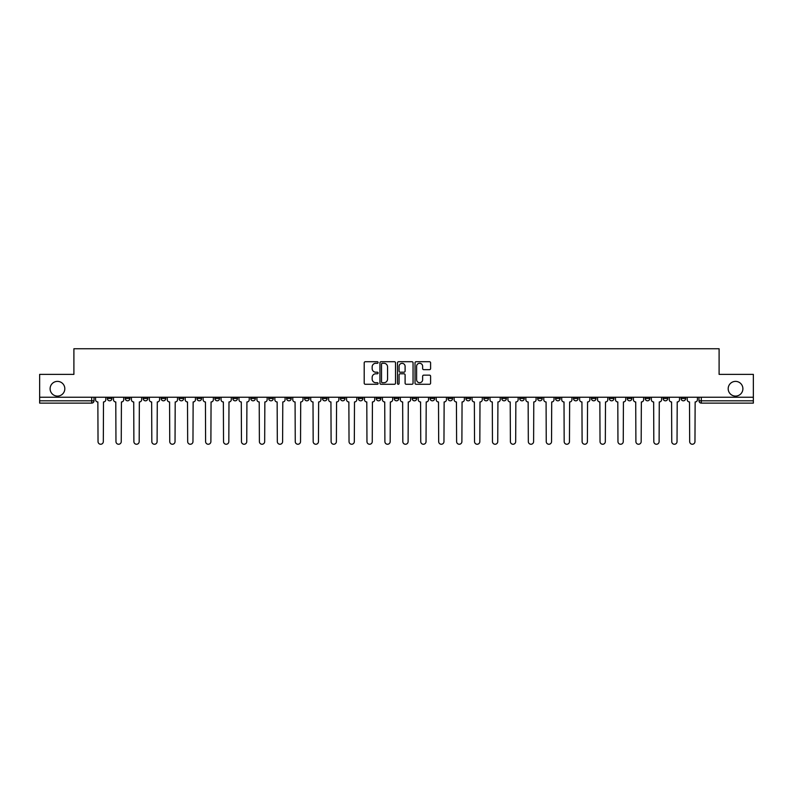 <?xml version="1.0" encoding="UTF-8"?>
<svg xmlns="http://www.w3.org/2000/svg" width="793" height="793" viewBox="0 0 793 793"><rect width="100%" height="100%" fill="white"/><g stroke="black" fill="none" stroke-linecap="round" stroke-linejoin="round"><path stroke-width="1.19" d="M378.112 362.51A0.793 0.793 0 0 0 377.319 361.717L365.335 361.717A1.13 1.13 0 0 0 364.205 362.847L364.205 383.148A1.13 1.13 0 0 0 365.335 384.278L377.319 384.278A0.793 0.793 0 0 0 378.112 383.485A0.793 0.793 0 0 0 377.319 382.702L375.773 382.702A3.608 3.608 0 0 1 372.165 379.094L372.165 377.399A3.608 3.608 0 0 1 375.773 373.79L377.319 373.79A0.793 0.793 0 0 0 378.112 372.997A0.793 0.793 0 0 0 377.319 372.204L375.773 372.204A3.608 3.608 0 0 1 372.165 368.596L372.165 366.901A3.608 3.608 0 0 1 375.773 363.293L377.319 363.293A0.793 0.793 0 0 0 378.112 362.51M728.182 388.739A7.355 7.355 0 0 0 735.537 396.094A7.355 7.355 0 0 0 742.892 388.739A7.355 7.355 0 0 0 735.537 381.383A7.355 7.355 0 0 0 728.182 388.739M50.108 388.739A7.355 7.355 0 0 0 57.463 396.094A7.355 7.355 0 0 0 64.818 388.739A7.355 7.355 0 0 0 57.463 381.383A7.355 7.355 0 0 0 50.108 388.739M591.419 397.243L591.419 398.512L596.019 398.512A2.3 2.3 0 0 1 593.719 400.812A2.3 2.3 0 0 1 591.419 398.512L591.419 397.243M573.488 397.243L573.488 398.512L578.087 398.512A2.3 2.3 0 0 1 575.787 400.812A2.3 2.3 0 0 1 573.488 398.512L573.488 397.243M465.917 397.243L465.917 398.512L470.517 398.512A2.3 2.3 0 0 1 468.217 400.812A2.3 2.3 0 0 1 465.917 398.512L465.917 397.243M447.986 397.243L447.986 398.512L452.585 398.512A2.3 2.3 0 0 1 450.285 400.812A2.3 2.3 0 0 1 447.986 398.512L447.986 397.243M430.064 397.243L430.064 398.512L434.653 398.512A2.3 2.3 0 0 1 432.354 400.812A2.3 2.3 0 0 1 430.064 398.512L430.064 397.243M394.2 397.243L394.2 398.512L398.8 398.512A2.3 2.3 0 0 1 396.5 400.812A2.3 2.3 0 0 1 394.2 398.512L394.2 397.243M358.347 398.512L358.347 397.243L358.347 398.512A2.3 2.3 0 0 0 360.646 400.812A2.3 2.3 0 0 1 358.347 398.512L362.936 398.512A2.3 2.3 0 0 1 360.646 400.812A2.3 2.3 0 0 0 362.936 398.512L362.936 397.243L362.936 398.512M340.415 398.512L340.415 397.243L340.415 398.512A2.3 2.3 0 0 0 342.715 400.812A2.3 2.3 0 0 1 340.415 398.512L345.014 398.512A2.3 2.3 0 0 1 342.715 400.812M322.483 398.512L322.483 397.243L322.483 398.512A2.3 2.3 0 0 0 324.783 400.812A2.3 2.3 0 0 1 322.483 398.512L327.083 398.512A2.3 2.3 0 0 1 324.783 400.812A2.3 2.3 0 0 0 327.083 398.512L327.083 397.243L327.083 398.512M304.562 397.243L304.562 398.512L309.151 398.512A2.3 2.3 0 0 1 306.861 400.812A2.3 2.3 0 0 1 304.562 398.512L304.562 397.243M286.63 397.243L286.63 398.512L291.229 398.512A2.3 2.3 0 0 1 288.93 400.812A2.3 2.3 0 0 1 286.63 398.512L286.63 397.243M268.698 397.243L268.698 398.512L273.298 398.512A2.3 2.3 0 0 1 270.998 400.812A2.3 2.3 0 0 1 268.698 398.512L268.698 397.243M250.776 398.512L250.776 397.243L250.776 398.512A2.3 2.3 0 0 0 253.066 400.812A2.3 2.3 0 0 1 250.776 398.512L255.366 398.512A2.3 2.3 0 0 1 253.066 400.812M214.913 398.512L214.913 397.243L214.913 398.512A2.3 2.3 0 0 0 217.213 400.812A2.3 2.3 0 0 1 214.913 398.512L219.512 398.512A2.3 2.3 0 0 1 217.213 400.812A2.3 2.3 0 0 0 219.512 398.512L219.512 397.243L219.512 398.512M196.981 398.512L196.981 397.243L196.981 398.512A2.3 2.3 0 0 0 199.281 400.812A2.3 2.3 0 0 1 196.981 398.512L201.581 398.512A2.3 2.3 0 0 1 199.281 400.812A2.3 2.3 0 0 0 201.581 398.512L201.581 397.243L201.581 398.512M179.059 398.512L179.059 397.243L179.059 398.512A2.3 2.3 0 0 0 181.359 400.812A2.3 2.3 0 0 1 179.059 398.512L183.659 398.512A2.3 2.3 0 0 1 181.359 400.812A2.3 2.3 0 0 0 183.659 398.512L183.659 397.243L183.659 398.512M161.128 398.512L161.128 397.243L161.128 398.512A2.3 2.3 0 0 0 163.427 400.812A2.3 2.3 0 0 1 161.128 398.512L165.727 398.512A2.3 2.3 0 0 1 163.427 400.812M143.196 398.512L143.196 397.243L143.196 398.512A2.3 2.3 0 0 0 145.496 400.812A2.3 2.3 0 0 1 143.196 398.512L147.795 398.512A2.3 2.3 0 0 1 145.496 400.812A2.3 2.3 0 0 0 147.795 398.512L147.795 397.243L147.795 398.512M125.274 398.512L125.274 397.243L125.274 398.512A2.3 2.3 0 0 0 127.574 400.812A2.3 2.3 0 0 1 125.274 398.512L129.864 398.512A2.3 2.3 0 0 1 127.574 400.812A2.3 2.3 0 0 0 129.864 398.512L129.864 397.243L129.864 398.512M429.469 369.667A1.13 1.13 0 0 0 430.599 368.537L430.599 362.847A1.13 1.13 0 0 0 429.469 361.717L416.156 361.717A1.13 1.13 0 0 0 415.026 362.847L415.026 383.148A1.13 1.13 0 0 0 416.156 384.278L429.469 384.278A1.13 1.13 0 0 0 430.599 383.148L430.599 376.269A1.13 1.13 0 0 0 429.469 375.139L423.769 375.139A1.13 1.13 0 0 0 422.639 376.269L422.639 379.678A3.013 3.013 0 0 1 419.626 382.702A3.013 3.013 0 0 1 416.612 379.678L416.612 366.316A3.013 3.013 0 0 1 419.626 363.293A3.013 3.013 0 0 1 422.639 366.316L422.639 368.537A1.13 1.13 0 0 0 423.769 369.667L429.469 369.667M39.65 397.243L39.65 374.375L73.898 374.375L73.898 348.751L719.102 348.751L719.102 374.375L753.35 374.375L753.35 397.243L39.65 397.243L39.65 400.812L94.01 400.812L94.01 397.243L94.01 400.812A2.3 2.3 0 0 1 91.71 403.112L39.65 403.112L39.65 400.812M395.509 362.847A1.13 1.13 0 0 0 394.389 361.717L381.076 361.717A1.13 1.13 0 0 0 379.946 362.847L379.946 383.148A1.13 1.13 0 0 0 381.076 384.278L394.389 384.278A1.13 1.13 0 0 0 395.509 383.148L395.509 362.847M398.611 361.717L411.924 361.717A1.13 1.13 0 0 1 413.054 362.847L413.054 383.148A1.13 1.13 0 0 1 411.924 384.278L406.234 384.278A1.13 1.13 0 0 1 405.104 383.148L405.104 374.911A1.13 1.13 0 0 0 403.974 373.79L400.197 373.79A1.13 1.13 0 0 0 399.067 374.911L399.067 383.485A0.793 0.793 0 0 1 398.274 384.278A0.793 0.793 0 0 1 397.491 383.485L397.491 362.847A1.13 1.13 0 0 1 398.611 361.717M698.99 397.243L698.99 400.812L753.35 400.812L753.35 403.112L701.29 403.112A2.3 2.3 0 0 1 698.99 400.812A2.3 2.3 0 0 0 701.29 403.112L701.29 397.243M753.35 397.243L753.35 400.812M685.658 397.243L685.658 398.512A2.3 2.3 0 0 1 683.358 400.812A2.3 2.3 0 0 1 681.058 398.512L685.658 398.512M681.058 397.243L681.058 398.512M667.726 397.243L667.726 398.512A2.3 2.3 0 0 1 665.426 400.812A2.3 2.3 0 0 1 663.136 398.512L667.726 398.512M663.136 397.243L663.136 398.512M649.804 397.243L649.804 398.512A2.3 2.3 0 0 1 647.504 400.812A2.3 2.3 0 0 1 645.205 398.512A2.3 2.3 0 0 0 647.504 400.812M645.205 397.243L645.205 398.512L649.804 398.512M631.872 397.243L631.872 398.512A2.3 2.3 0 0 1 629.573 400.812A2.3 2.3 0 0 1 627.273 398.512L631.872 398.512M627.273 397.243L627.273 398.512M613.941 397.243L613.941 398.512A2.3 2.3 0 0 1 611.641 400.812A2.3 2.3 0 0 1 609.341 398.512L613.941 398.512M609.341 397.243L609.341 398.512M596.019 397.243L596.019 398.512M578.087 397.243L578.087 398.512L578.087 397.243M560.155 397.243L560.155 398.512A2.3 2.3 0 0 1 557.856 400.812A2.3 2.3 0 0 1 555.556 398.512L560.155 398.512M555.556 397.243L555.556 398.512M542.224 397.243L542.224 398.512A2.3 2.3 0 0 1 539.934 400.812A2.3 2.3 0 0 1 537.634 398.512L542.224 398.512M537.634 397.243L537.634 398.512M524.302 397.243L524.302 398.512A2.3 2.3 0 0 1 522.002 400.812A2.3 2.3 0 0 1 519.702 398.512L524.302 398.512M519.702 397.243L519.702 398.512M506.37 397.243L506.37 398.512A2.3 2.3 0 0 1 504.07 400.812A2.3 2.3 0 0 1 501.771 398.512L506.37 398.512M501.771 397.243L501.771 398.512M488.438 397.243L488.438 398.512A2.3 2.3 0 0 1 486.139 400.812A2.3 2.3 0 0 1 483.849 398.512L488.438 398.512M483.849 397.243L483.849 398.512M470.517 397.243L470.517 398.512A2.3 2.3 0 0 1 468.217 400.812M452.585 397.243L452.585 398.512M434.653 398.512L434.653 397.243L434.653 398.512A2.3 2.3 0 0 1 432.354 400.812M416.731 397.243L416.731 398.512A2.3 2.3 0 0 1 414.432 400.812A2.3 2.3 0 0 1 412.132 398.512A2.3 2.3 0 0 0 414.432 400.812A2.3 2.3 0 0 0 416.731 398.512L412.132 398.512L412.132 397.243M398.8 398.512L398.8 397.243L398.8 398.512A2.3 2.3 0 0 1 396.5 400.812M380.868 397.243L380.868 398.512A2.3 2.3 0 0 1 378.568 400.812A2.3 2.3 0 0 1 376.269 398.512A2.3 2.3 0 0 0 378.568 400.812M376.269 397.243L376.269 398.512L380.868 398.512M345.014 397.243L345.014 398.512L345.014 397.243M309.151 398.512L309.151 397.243L309.151 398.512A2.3 2.3 0 0 1 306.861 400.812M291.229 398.512L291.229 397.243L291.229 398.512A2.3 2.3 0 0 1 288.93 400.812M273.298 398.512L273.298 397.243L273.298 398.512A2.3 2.3 0 0 1 270.998 400.812M255.366 397.243L255.366 398.512L255.366 397.243M237.444 398.512L237.444 397.243L237.444 398.512A2.3 2.3 0 0 1 235.144 400.812A2.3 2.3 0 0 1 232.845 398.512L237.444 398.512A2.3 2.3 0 0 1 235.144 400.812M232.845 397.243L232.845 398.512M165.727 397.243L165.727 398.512L165.727 397.243M111.942 397.243L111.942 398.512A2.3 2.3 0 0 1 109.642 400.812A2.3 2.3 0 0 1 107.342 398.512A2.3 2.3 0 0 0 109.642 400.812A2.3 2.3 0 0 0 111.942 398.512L111.942 397.243M107.342 397.243L107.342 398.512L111.942 398.512M91.71 397.243L91.71 403.112A2.3 2.3 0 0 0 94.01 400.812M382.315 363.293A0.793 0.793 0 0 0 381.522 364.086L381.522 381.909A0.793 0.793 0 0 0 382.315 382.702L383.951 382.702A3.608 3.608 0 0 0 387.559 379.094L387.559 366.901A3.608 3.608 0 0 0 383.951 363.293L382.315 363.293M405.104 366.366A3.013 3.013 0 0 0 402.081 363.353A3.013 3.013 0 0 0 399.067 366.366L399.067 371.084A1.13 1.13 0 0 0 400.197 372.204L403.974 372.204A1.13 1.13 0 0 0 405.104 371.084L405.104 366.366M95.566 399.662L95.566 397.243L95.566 399.662A2.3 2.3 0 0 0 97.856 401.962L98.035 441.612A2.647 2.647 0 0 0 100.681 444.249A2.647 2.647 0 0 0 103.318 441.612L103.496 401.962A2.3 2.3 0 0 0 105.786 399.662L105.786 397.243L105.786 399.662M97.856 401.962L98.035 441.612M103.318 441.612L103.496 401.962M113.488 399.662L113.488 397.243L113.488 399.662A2.3 2.3 0 0 0 115.788 401.962L115.966 441.612A2.647 2.647 0 0 0 118.603 444.249A2.647 2.647 0 0 0 121.25 441.612L121.418 401.962A2.3 2.3 0 0 0 123.718 399.662L123.718 397.243L123.718 399.662M131.42 399.662L131.42 397.243L131.42 399.662A2.3 2.3 0 0 0 133.72 401.962L133.888 441.612A2.647 2.647 0 0 0 136.535 444.249A2.647 2.647 0 0 0 139.181 441.612L139.35 401.962A2.3 2.3 0 0 0 141.65 399.662L141.65 397.243L141.65 399.662M115.788 401.962L115.966 441.612M121.25 441.612L121.418 401.962M133.72 401.962L133.888 441.612M139.181 441.612L139.35 401.962M149.352 399.662L149.352 397.243L149.352 399.662A2.3 2.3 0 0 0 151.651 401.962L151.82 441.612A2.647 2.647 0 0 0 154.466 444.249A2.647 2.647 0 0 0 157.103 441.612L157.282 401.962A2.3 2.3 0 0 0 159.581 399.662L159.581 397.243L159.581 399.662M167.273 399.662L167.273 397.243L167.273 399.662A2.3 2.3 0 0 0 169.573 401.962L169.752 441.612A2.647 2.647 0 0 0 172.388 444.249A2.647 2.647 0 0 0 175.035 441.612L175.203 401.962A2.3 2.3 0 0 0 177.503 399.662L177.503 397.243L177.503 399.662M185.205 399.662L185.205 397.243L185.205 399.662A2.3 2.3 0 0 0 187.505 401.962L187.673 441.612A2.647 2.647 0 0 0 190.32 444.249A2.647 2.647 0 0 0 192.967 441.612L193.135 401.962A2.3 2.3 0 0 0 195.435 399.662L195.435 397.243L195.435 399.662M151.651 401.962L151.82 441.612M157.103 441.612L157.282 401.962M169.573 401.962L169.752 441.612M175.035 441.612L175.203 401.962M187.505 401.962L187.673 441.612M192.967 441.612L193.135 401.962M203.137 399.662L203.137 397.243L203.137 399.662A2.3 2.3 0 0 0 205.437 401.962L205.605 441.612A2.647 2.647 0 0 0 208.252 444.249A2.647 2.647 0 0 0 210.888 441.612L211.067 401.962A2.3 2.3 0 0 0 213.367 399.662L213.367 397.243L213.367 399.662M205.437 401.962L205.605 441.612M210.888 441.612L211.067 401.962M221.059 399.662L221.059 397.243L221.059 399.662A2.3 2.3 0 0 0 223.358 401.962L223.537 441.612A2.647 2.647 0 0 0 226.174 444.249A2.647 2.647 0 0 0 228.82 441.612L228.989 401.962A2.3 2.3 0 0 0 231.288 399.662L231.288 397.243L231.288 399.662M223.358 401.962L223.537 441.612M228.82 441.612L228.989 401.962M238.99 399.662L238.99 397.243L238.99 399.662A2.3 2.3 0 0 0 241.29 401.962L241.459 441.612A2.647 2.647 0 0 0 244.105 444.249A2.647 2.647 0 0 0 246.752 441.612L246.92 401.962A2.3 2.3 0 0 0 249.22 399.662L249.22 397.243L249.22 399.662M241.29 401.962L241.459 441.612M246.752 441.612L246.92 401.962M256.922 399.662L256.922 397.243L256.922 399.662A2.3 2.3 0 0 0 259.222 401.962L259.39 441.612A2.647 2.647 0 0 0 262.037 444.249A2.647 2.647 0 0 0 264.674 441.612L264.852 401.962A2.3 2.3 0 0 0 267.152 399.662L267.152 397.243L267.152 399.662M259.222 401.962L259.39 441.612M264.674 441.612L264.852 401.962M274.854 399.662L274.854 397.243L274.854 399.662A2.3 2.3 0 0 0 277.144 401.962L277.322 441.612A2.647 2.647 0 0 0 279.959 444.249A2.647 2.647 0 0 0 282.605 441.612L282.784 401.962A2.3 2.3 0 0 0 285.074 399.662L285.074 397.243L285.074 399.662M292.776 399.662L292.776 397.243L292.776 399.662A2.3 2.3 0 0 0 295.075 401.962L295.254 441.612A2.647 2.647 0 0 0 297.89 444.249A2.647 2.647 0 0 0 300.537 441.612L300.706 401.962A2.3 2.3 0 0 0 303.005 399.662L303.005 397.243L303.005 399.662M310.707 399.662L310.707 397.243L310.707 399.662A2.3 2.3 0 0 0 313.007 401.962L313.176 441.612A2.647 2.647 0 0 0 315.822 444.249A2.647 2.647 0 0 0 318.469 441.612L318.637 401.962A2.3 2.3 0 0 0 320.937 399.662L320.937 397.243L320.937 399.662M328.639 399.662L328.639 397.243L328.639 399.662A2.3 2.3 0 0 0 330.939 401.962L331.107 441.612A2.647 2.647 0 0 0 333.754 444.249A2.647 2.647 0 0 0 336.391 441.612L336.569 401.962A2.3 2.3 0 0 0 338.869 399.662L338.869 397.243L338.869 399.662M346.561 399.662L346.561 397.243L346.561 399.662A2.3 2.3 0 0 0 348.861 401.962L349.039 441.612A2.647 2.647 0 0 0 351.676 444.249A2.647 2.647 0 0 0 354.322 441.612L354.491 401.962A2.3 2.3 0 0 0 356.791 399.662L356.791 397.243L356.791 399.662M364.493 399.662L364.493 397.243L364.493 399.662A2.3 2.3 0 0 0 366.792 401.962L366.961 441.612A2.647 2.647 0 0 0 369.607 444.249A2.647 2.647 0 0 0 372.254 441.612L372.423 401.962A2.3 2.3 0 0 0 374.722 399.662L374.722 397.243L374.722 399.662M277.144 401.962L277.322 441.612M282.605 441.612L282.784 401.962M295.075 401.962L295.254 441.612M300.537 441.612L300.706 401.962M313.007 401.962L313.176 441.612M318.469 441.612L318.637 401.962M330.939 401.962L331.107 441.612M336.391 441.612L336.569 401.962M348.861 401.962L349.039 441.612M354.322 441.612L354.491 401.962M366.792 401.962L366.961 441.612M372.254 441.612L372.423 401.962M382.424 399.662L382.424 397.243L382.424 399.662A2.3 2.3 0 0 0 384.724 401.962L384.892 441.612A2.647 2.647 0 0 0 387.539 444.249A2.647 2.647 0 0 0 390.176 441.612L390.354 401.962A2.3 2.3 0 0 0 392.654 399.662L392.654 397.243L392.654 399.662M384.724 401.962L384.892 441.612M390.176 441.612L390.354 401.962M400.346 399.662L400.346 397.243L400.346 399.662A2.3 2.3 0 0 0 402.646 401.962L402.824 441.612A2.647 2.647 0 0 0 405.461 444.249A2.647 2.647 0 0 0 408.108 441.612L408.276 401.962A2.3 2.3 0 0 0 410.576 399.662L410.576 397.243L410.576 399.662M402.646 401.962L402.824 441.612M408.108 441.612L408.276 401.962M418.278 399.662L418.278 397.243L418.278 399.662A2.3 2.3 0 0 0 420.577 401.962L420.746 441.612A2.647 2.647 0 0 0 423.393 444.249A2.647 2.647 0 0 0 426.039 441.612L426.208 401.962A2.3 2.3 0 0 0 428.507 399.662L428.507 397.243L428.507 399.662M420.577 401.962L420.746 441.612M426.039 441.612L426.208 401.962M436.209 399.662L436.209 397.243L436.209 399.662A2.3 2.3 0 0 0 438.509 401.962L438.678 441.612A2.647 2.647 0 0 0 441.324 444.249A2.647 2.647 0 0 0 443.961 441.612L444.139 401.962A2.3 2.3 0 0 0 446.439 399.662L446.439 397.243L446.439 399.662M438.509 401.962L438.678 441.612M443.961 441.612L444.139 401.962M454.131 399.662L454.131 397.243L454.131 399.662A2.3 2.3 0 0 0 456.431 401.962L456.609 441.612A2.647 2.647 0 0 0 459.246 444.249A2.647 2.647 0 0 0 461.893 441.612L462.061 401.962A2.3 2.3 0 0 0 464.361 399.662L464.361 397.243L464.361 399.662M456.431 401.962L456.609 441.612M461.893 441.612L462.061 401.962M472.063 399.662L472.063 397.243L472.063 399.662A2.3 2.3 0 0 0 474.363 401.962L474.531 441.612A2.647 2.647 0 0 0 477.178 444.249A2.647 2.647 0 0 0 479.824 441.612L479.993 401.962A2.3 2.3 0 0 0 482.293 399.662L482.293 397.243L482.293 399.662M474.363 401.962L474.531 441.612M479.824 441.612L479.993 401.962M489.995 399.662L489.995 397.243L489.995 399.662A2.3 2.3 0 0 0 492.294 401.962L492.463 441.612A2.647 2.647 0 0 0 495.11 444.249A2.647 2.647 0 0 0 497.746 441.612L497.925 401.962A2.3 2.3 0 0 0 500.224 399.662L500.224 397.243L500.224 399.662M492.294 401.962L492.463 441.612M497.746 441.612L497.925 401.962M507.926 399.662L507.926 397.243L507.926 399.662A2.3 2.3 0 0 0 510.216 401.962L510.395 441.612A2.647 2.647 0 0 0 513.041 444.249A2.647 2.647 0 0 0 515.678 441.612L515.856 401.962A2.3 2.3 0 0 0 518.146 399.662L518.146 397.243L518.146 399.662M510.216 401.962L510.395 441.612M515.678 441.612L515.856 401.962M525.848 399.662L525.848 397.243L525.848 399.662A2.3 2.3 0 0 0 528.148 401.962L528.326 441.612A2.647 2.647 0 0 0 530.963 444.249A2.647 2.647 0 0 0 533.61 441.612L533.778 401.962A2.3 2.3 0 0 0 536.078 399.662L536.078 397.243L536.078 399.662M528.148 401.962L528.326 441.612M533.61 441.612L533.778 401.962M543.78 399.662L543.78 397.243L543.78 399.662A2.3 2.3 0 0 0 546.08 401.962L546.248 441.612A2.647 2.647 0 0 0 548.895 444.249A2.647 2.647 0 0 0 551.541 441.612L551.71 401.962A2.3 2.3 0 0 0 554.01 399.662L554.01 397.243L554.01 399.662M546.08 401.962L546.248 441.612M551.541 441.612L551.71 401.962M561.712 399.662L561.712 397.243L561.712 399.662A2.3 2.3 0 0 0 564.011 401.962L564.18 441.612A2.647 2.647 0 0 0 566.826 444.249A2.647 2.647 0 0 0 569.463 441.612L569.642 401.962A2.3 2.3 0 0 0 571.941 399.662L571.941 397.243L571.941 399.662M564.011 401.962L564.18 441.612M569.463 441.612L569.642 401.962M579.633 399.662L579.633 397.243L579.633 399.662A2.3 2.3 0 0 0 581.933 401.962L582.112 441.612A2.647 2.647 0 0 0 584.748 444.249A2.647 2.647 0 0 0 587.395 441.612L587.563 401.962A2.3 2.3 0 0 0 589.863 399.662L589.863 397.243L589.863 399.662M581.933 401.962L582.112 441.612M587.395 441.612L587.563 401.962M597.565 399.662L597.565 397.243L597.565 399.662A2.3 2.3 0 0 0 599.865 401.962L600.033 441.612A2.647 2.647 0 0 0 602.68 444.249A2.647 2.647 0 0 0 605.327 441.612L605.495 401.962A2.3 2.3 0 0 0 607.795 399.662L607.795 397.243L607.795 399.662M599.865 401.962L600.033 441.612M605.327 441.612L605.495 401.962M615.497 399.662L615.497 397.243L615.497 399.662A2.3 2.3 0 0 0 617.797 401.962L617.965 441.612A2.647 2.647 0 0 0 620.612 444.249A2.647 2.647 0 0 0 623.248 441.612L623.427 401.962A2.3 2.3 0 0 0 625.727 399.662L625.727 397.243L625.727 399.662M617.797 401.962L617.965 441.612M623.248 441.612L623.427 401.962M633.419 399.662L633.419 397.243L633.419 399.662A2.3 2.3 0 0 0 635.718 401.962L635.897 441.612A2.647 2.647 0 0 0 638.534 444.249A2.647 2.647 0 0 0 641.18 441.612L641.349 401.962A2.3 2.3 0 0 0 643.648 399.662L643.648 397.243L643.648 399.662M635.718 401.962L635.897 441.612M641.18 441.612L641.349 401.962M651.35 399.662L651.35 397.243L651.35 399.662A2.3 2.3 0 0 0 653.65 401.962L653.819 441.612A2.647 2.647 0 0 0 656.465 444.249A2.647 2.647 0 0 0 659.112 441.612L659.28 401.962A2.3 2.3 0 0 0 661.58 399.662L661.58 397.243L661.58 399.662M653.65 401.962L653.819 441.612M659.112 441.612L659.28 401.962M669.282 399.662L669.282 397.243L669.282 399.662A2.3 2.3 0 0 0 671.582 401.962L671.75 441.612A2.647 2.647 0 0 0 674.397 444.249A2.647 2.647 0 0 0 677.034 441.612L677.212 401.962A2.3 2.3 0 0 0 679.512 399.662L679.512 397.243L679.512 399.662M671.582 401.962L671.75 441.612M677.034 441.612L677.212 401.962M687.214 399.662L687.214 397.243L687.214 399.662A2.3 2.3 0 0 0 689.504 401.962L689.682 441.612A2.647 2.647 0 0 0 692.319 444.249A2.647 2.647 0 0 0 694.965 441.612L695.144 401.962A2.3 2.3 0 0 0 697.434 399.662L697.434 397.243L697.434 399.662M689.504 401.962L689.682 441.612M694.965 441.612L695.144 401.962"/></g></svg>
